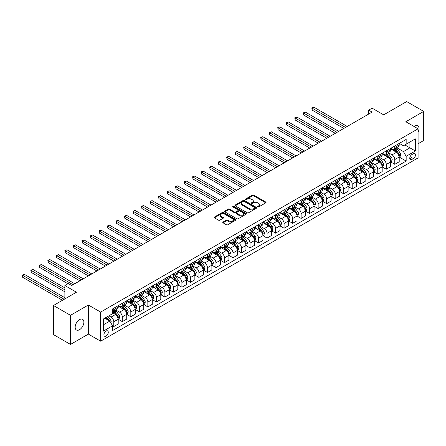 <?xml version="1.0" encoding="UTF-8"?>
<svg xmlns="http://www.w3.org/2000/svg" width="446" height="446" viewBox="0 0 446 446"><rect width="100%" height="100%" fill="white"/><g stroke="black" fill="none" stroke-linecap="round" stroke-linejoin="round"><path stroke-width="0.67" d="M257.743 206.927A0.663 0.385 0 0 0 258.68 206.927L265.783 202.824A0.948 0.546 0 0 0 266.061 202.439A0.948 0.546 0 0 0 265.783 202.049L253.746 195.103A0.948 0.546 0 0 0 252.414 195.103L245.306 199.206A0.663 0.385 0 0 0 245.11 199.474A0.663 0.385 0 0 0 245.306 199.747A0.663 0.385 0 0 0 246.242 199.747L247.162 199.217A3.027 1.745 0 0 1 251.444 199.217L252.447 199.791A3.027 1.745 0 0 1 253.334 201.029A3.027 1.745 0 0 1 252.447 202.267L251.527 202.796A0.663 0.385 0 0 0 251.332 203.064A0.663 0.385 0 0 0 251.527 203.337A0.663 0.385 0 0 0 252.464 203.337L253.378 202.807A3.027 1.745 0 0 1 257.66 202.807L258.663 203.382A3.027 1.745 0 0 1 259.55 204.619A3.027 1.745 0 0 1 258.663 205.857L257.743 206.386A0.663 0.385 0 0 0 257.548 206.654A0.663 0.385 0 0 0 257.743 206.927L257.743 206.386M79.522 329.7A6.166 3.562 120 0 0 83.547 324.264A6.166 3.562 120 0 0 82.605 319.325A6.166 3.562 120 0 0 79.522 319.631A6.166 3.562 120 0 0 75.491 325.067A6.166 3.562 120 0 0 76.439 330.007A6.166 3.562 120 0 0 79.522 329.7M418.08 132.345A6.166 3.562 120 0 0 417.757 125.828A6.166 3.562 120 0 0 414.674 126.134A6.166 3.562 120 0 0 414.1 126.508M106.087 336.072A3.083 1.778 120 0 0 108.105 333.357A3.083 1.778 120 0 0 107.631 330.882A3.083 1.778 120 0 0 106.087 331.038A3.083 1.778 120 0 0 104.074 333.753A3.083 1.778 120 0 0 104.548 336.223A3.083 1.778 120 0 0 106.087 336.072M223.056 222.047A0.948 0.546 0 0 0 222.783 222.437A0.948 0.546 0 0 0 223.056 222.822L226.434 224.773A0.948 0.546 0 0 0 227.772 224.773L235.661 220.213A0.948 0.546 0 0 0 235.94 219.828A0.948 0.546 0 0 0 235.661 219.443L223.624 212.497A0.948 0.546 0 0 0 222.286 212.497L214.398 217.051A0.948 0.546 0 0 0 214.119 217.436A0.948 0.546 0 0 0 214.398 217.821L218.479 220.179A0.948 0.546 0 0 0 219.817 220.179L223.19 218.228A0.948 0.546 0 0 0 223.468 217.843A0.948 0.546 0 0 0 223.19 217.453L221.166 216.288A2.531 1.461 0 0 1 220.43 215.256A2.531 1.461 0 0 1 221.991 213.907A2.531 1.461 0 0 1 224.745 214.219L232.667 218.796A2.531 1.461 0 0 1 233.409 219.828A2.531 1.461 0 0 1 231.848 221.177A2.531 1.461 0 0 1 229.093 220.859L227.772 220.101A0.948 0.546 0 0 0 226.434 220.101L223.056 222.047L223.056 222.822M418.08 143.751L423.7 140.507L423.7 111.405L406.668 101.571L383.677 114.845L372.098 108.161L368.691 110.123L372.098 112.091L71.689 285.535L68.283 283.567L64.876 285.535L64.876 298.904M70.496 315.322L70.496 344.429L88.375 334.104L88.375 305.003L70.496 315.322L53.464 305.493L76.456 292.219L64.876 285.535M88.375 305.003L100.64 312.077L418.08 128.805L418.08 157.912L100.64 341.184L100.64 312.077M423.7 111.405L405.821 121.73L418.08 128.805M247.229 212.764A0.948 0.546 0 0 0 248.567 212.764L256.456 208.21A0.948 0.546 0 0 0 256.734 207.825A0.948 0.546 0 0 0 256.456 207.435L244.419 200.488A0.948 0.546 0 0 0 243.081 200.488L235.193 205.043A0.948 0.546 0 0 0 234.914 205.428A0.948 0.546 0 0 0 235.193 205.818L247.229 212.764M233.152 207.067A0.663 0.385 0 0 1 233.821 207.161L246.047 214.219L238.17 218.769A0.948 0.546 0 0 1 236.832 218.769L224.795 211.817L224.795 211.047A0.948 0.546 0 0 0 224.516 211.432A0.948 0.546 0 0 0 224.795 211.817M224.795 211.047L228.174 209.096A0.948 0.546 0 0 1 229.512 209.096L234.39 211.917A0.948 0.546 0 0 0 235.728 211.917L237.969 210.624A0.948 0.546 0 0 0 238.248 210.233A0.948 0.546 0 0 0 237.969 209.849L232.884 206.916A0.663 0.385 0 0 1 232.695 206.649A0.663 0.385 0 0 1 233.102 206.292A0.663 0.385 0 0 1 233.821 206.375L246.058 213.439A0.948 0.546 0 0 1 246.337 213.824A0.948 0.546 0 0 1 246.058 214.214L246.058 213.439M70.496 344.429L53.464 334.595L53.464 305.493M413.381 153.703L411.881 154.567A2.988 1.723 120 0 0 409.93 157.198A2.988 1.723 120 0 0 410.387 159.59A2.988 1.723 120 0 0 411.881 159.445L413.381 158.581A2.988 1.723 120 0 0 415.332 155.949A2.988 1.723 120 0 0 414.875 153.552A2.988 1.723 120 0 0 413.381 153.703M399.315 143.378L403.435 145.758L406.161 144.186L406.161 139.425L112.559 308.933L112.559 313.694L103.366 319.002L103.366 331.116L112.559 325.809L112.559 330.564L406.161 161.056L406.161 156.301L403.435 151.579L396.661 147.671M406.161 144.186L415.354 138.873L415.354 150.988L406.161 156.301M88.375 334.104L100.64 341.184M368.691 110.123L368.691 114.059M404.862 144.933L409.907 147.843L409.907 142.023L415.354 138.873M403.435 151.579L409.907 147.843L415.354 150.988M103.366 324.822L109.833 321.087L104.793 318.176M112.559 325.848L113.786 326.556L113.786 321.795A3.852 2.224 -120 0 0 111.06 317.073L108.88 315.818M113.786 326.556L118.212 323.997L118.212 319.236A3.852 2.224 -120 0 0 115.486 314.519L112.559 312.83M118.318 319.336L122.299 321.638L122.299 316.877A3.852 2.224 -120 0 0 119.578 312.161L115.665 309.898M122.299 321.638L126.731 319.08L126.731 314.324A3.852 2.224 -120 0 0 124.005 309.602L118.212 306.257M126.831 314.419L130.817 316.721L130.817 311.96A3.852 2.224 -120 0 0 128.091 307.244L124.178 304.986M130.817 316.721L135.244 314.162L135.244 309.407A3.852 2.224 -120 0 0 132.518 304.685L126.731 301.345M135.344 309.502L139.33 311.804L139.33 307.049A3.852 2.224 -120 0 0 136.604 302.327L132.696 300.069M139.33 311.804L143.757 309.251L143.757 304.49A3.852 2.224 -120 0 0 141.036 299.768L135.244 296.428M143.863 304.59L147.843 306.887L147.843 302.132A3.852 2.224 -120 0 0 145.123 297.41L141.209 295.152M147.843 306.887L152.276 304.334L152.276 299.573A3.852 2.224 -120 0 0 149.549 294.856L143.757 291.511M152.376 299.673L156.362 301.975L156.362 297.214A3.852 2.224 -120 0 0 153.636 292.492L149.722 290.235M156.362 301.975L160.789 299.417L160.789 294.655A3.852 2.224 -120 0 0 158.062 289.939L152.276 286.594M160.889 294.756L164.875 297.058L164.875 292.297A3.852 2.224 -120 0 0 162.149 287.581L158.241 285.317M164.875 297.058L169.302 294.499L169.302 289.744A3.852 2.224 -120 0 0 166.581 285.022L160.789 281.677M169.408 289.839L173.394 292.141L173.394 287.38A3.852 2.224 -120 0 0 170.667 282.664L166.754 280.406M173.394 292.141L177.82 289.582L177.82 284.827A3.852 2.224 -120 0 0 175.094 280.105L169.302 276.765M177.921 284.922L181.907 287.224L181.907 282.463A3.852 2.224 -120 0 0 179.18 277.746L175.267 275.489M181.907 287.224L186.333 284.671L186.333 279.91A3.852 2.224 -120 0 0 183.607 275.188L177.82 271.848M186.434 280.01L190.42 282.307L190.42 277.551A3.852 2.224 -120 0 0 187.699 272.829L183.785 270.571M190.42 282.307L194.852 279.754L194.852 274.992A3.852 2.224 -120 0 0 192.126 270.276L186.333 266.931M194.952 275.093L198.938 277.39L198.938 272.634A3.852 2.224 -120 0 0 196.212 267.912L192.298 265.654M198.938 277.39L203.365 274.836L203.365 270.075A3.852 2.224 -120 0 0 200.639 265.359L194.852 262.014M203.465 270.176L207.451 272.478L207.451 267.717A3.852 2.224 -120 0 0 204.725 262.995L200.817 260.737M207.451 272.478L211.878 269.919L211.878 265.158A3.852 2.224 -120 0 0 209.157 260.442L203.365 257.097M211.984 265.259L215.964 267.561L215.964 262.8A3.852 2.224 -120 0 0 213.244 258.083L209.33 255.82M215.964 267.561L220.396 265.002L220.396 260.247A3.852 2.224 -120 0 0 217.67 255.525L211.878 252.18M220.497 260.341L224.483 262.644L224.483 257.883A3.852 2.224 -120 0 0 221.757 253.166L217.843 250.908M224.483 262.644L228.91 260.085L228.91 255.329A3.852 2.224 -120 0 0 226.183 250.607L220.396 247.268M229.01 255.424L232.996 257.727L232.996 252.971A3.852 2.224 -120 0 0 230.27 248.249L226.362 245.991M232.996 257.727L237.423 255.173L237.423 250.412A3.852 2.224 -120 0 0 234.702 245.69L228.91 242.351M237.528 250.513L241.509 252.81L241.509 248.054A3.852 2.224 -120 0 0 238.788 243.332L234.875 241.074M241.509 252.81L245.941 250.256L245.941 245.495A3.852 2.224 -120 0 0 243.215 240.779L237.423 237.434M246.041 245.595L250.028 247.898L250.028 243.137A3.852 2.224 -120 0 0 247.301 238.415L243.388 236.157M250.028 247.898L254.454 245.339L254.454 240.578A3.852 2.224 -120 0 0 251.728 235.862L245.941 232.517M254.555 240.678L258.541 242.981L258.541 238.22A3.852 2.224 -120 0 0 255.814 233.503L251.906 231.24M258.541 242.981L262.967 240.422L262.967 235.666A3.852 2.224 -120 0 0 260.247 230.944L254.454 227.599M263.073 235.761L267.059 238.064L267.059 233.303A3.852 2.224 -120 0 0 264.333 228.586L260.419 226.328M267.059 238.064L271.486 235.505L271.486 230.749A3.852 2.224 -120 0 0 268.76 226.027L262.967 222.688M271.586 230.844L275.572 233.147L275.572 228.385A3.852 2.224 -120 0 0 272.846 223.669L268.932 221.411M275.572 233.147L279.999 230.593L279.999 225.832A3.852 2.224 -120 0 0 277.273 221.11L271.486 217.771M280.105 225.932L284.085 228.229L284.085 223.474A3.852 2.224 -120 0 0 281.365 218.752L277.451 216.494M284.085 228.229L288.517 225.676L288.517 220.915A3.852 2.224 -120 0 0 285.791 216.198L279.999 212.853M288.618 221.015L292.604 223.312L292.604 218.557A3.852 2.224 -120 0 0 289.878 213.835L285.964 211.577M292.604 223.312L297.03 220.759L297.03 215.998A3.852 2.224 -120 0 0 294.304 211.281L288.517 207.936M297.131 216.098L301.117 218.401L301.117 213.64A3.852 2.224 -120 0 0 298.391 208.918L294.483 206.66M301.117 218.401L305.543 215.842L305.543 211.081A3.852 2.224 -120 0 0 302.823 206.364L297.03 203.019M305.649 211.181L309.63 213.483L309.63 208.722A3.852 2.224 -120 0 0 306.909 204.006L302.996 201.748M309.63 213.483L314.062 210.925L314.062 206.169A3.852 2.224 -120 0 0 311.336 201.447L305.543 198.102M314.162 206.264L318.149 208.566L318.149 203.805A3.852 2.224 -120 0 0 315.422 199.089L311.509 196.831M318.149 208.566L322.575 206.007L322.575 201.252A3.852 2.224 -120 0 0 319.849 196.53L314.062 193.19M322.675 201.352L326.662 203.649L326.662 198.894A3.852 2.224 -120 0 0 323.935 194.172L320.027 191.914M326.662 203.649L331.088 201.096L331.088 196.335A3.852 2.224 -120 0 0 328.368 191.613L322.575 188.273M331.194 196.435L335.18 198.732L335.18 193.977A3.852 2.224 -120 0 0 332.454 189.255L328.54 186.997M335.18 198.732L339.607 196.179L339.607 191.418A3.852 2.224 -120 0 0 336.881 186.701L331.088 183.356M339.707 191.518L343.693 193.82L343.693 189.059A3.852 2.224 -120 0 0 340.967 184.337L337.053 182.08M343.693 193.82L348.12 191.262L348.12 186.5A3.852 2.224 -120 0 0 345.394 181.784L339.607 178.439M348.22 186.601L352.206 188.903L352.206 184.142A3.852 2.224 -120 0 0 349.48 179.426L345.572 177.162M352.206 188.903L356.633 186.344L356.633 181.589A3.852 2.224 -120 0 0 353.912 176.867L348.12 173.522M356.739 181.684L360.725 183.986L360.725 179.225A3.852 2.224 -120 0 0 357.999 174.509L354.085 172.251M360.725 183.986L365.151 181.427L365.151 176.672A3.852 2.224 -120 0 0 362.425 171.95L356.633 168.61M365.252 176.767L369.238 179.069L369.238 174.314A3.852 2.224 -120 0 0 366.512 169.591L362.598 167.334M369.238 179.069L373.664 176.516L373.664 171.755A3.852 2.224 -120 0 0 370.938 167.033L365.151 163.693M373.77 171.855L377.751 174.152L377.751 169.396A3.852 2.224 -120 0 0 375.03 164.674L371.117 162.416M377.751 174.152L382.183 171.599L382.183 166.837A3.852 2.224 -120 0 0 379.457 162.121L373.664 158.776M382.283 166.938L386.269 169.235L386.269 164.479A3.852 2.224 -120 0 0 383.543 159.757L379.63 157.499M386.269 169.235L390.696 166.681L390.696 161.92A3.852 2.224 -120 0 0 387.97 157.204L382.183 153.859M390.796 162.021L394.782 164.323L394.782 159.562A3.852 2.224 -120 0 0 392.056 154.846L388.148 152.582M394.782 164.323L399.209 161.764L399.209 157.009A3.852 2.224 -120 0 0 396.488 152.287L390.696 148.942M390.796 148.295L392.056 149.02A3.852 2.224 -120 0 0 393.985 149.215A3.852 2.224 -120 0 0 394.782 147.448L394.782 145.993M382.283 153.212L383.543 153.937A3.852 2.224 -120 0 0 385.472 154.126A3.852 2.224 -120 0 0 386.269 152.365L386.269 150.91M373.77 158.129L375.03 158.854A3.852 2.224 -120 0 0 376.954 159.044A3.852 2.224 -120 0 0 377.751 157.282L377.751 155.827M365.252 163.041L366.512 163.771A3.852 2.224 -120 0 0 368.441 163.961A3.852 2.224 -120 0 0 369.238 162.199L369.238 160.744M356.739 167.958L357.999 168.688A3.852 2.224 -120 0 0 359.922 168.878A3.852 2.224 -120 0 0 360.725 167.111L360.725 165.656M348.22 172.875L349.48 173.605A3.852 2.224 -120 0 0 351.409 173.795A3.852 2.224 -120 0 0 352.206 172.028L352.206 170.573M339.707 177.792L340.967 178.517A3.852 2.224 -120 0 0 342.896 178.712A3.852 2.224 -120 0 0 343.693 176.945L343.693 175.49M331.194 182.709L332.454 183.434A3.852 2.224 -120 0 0 334.377 183.624A3.852 2.224 -120 0 0 335.18 181.862L335.18 180.407M322.675 187.621L323.935 188.351A3.852 2.224 -120 0 0 325.864 188.541A3.852 2.224 -120 0 0 326.662 186.779L326.662 185.324M314.162 192.538L315.422 193.269A3.852 2.224 -120 0 0 317.351 193.458A3.852 2.224 -120 0 0 318.149 191.696L318.149 190.241M305.649 197.455L306.909 198.186A3.852 2.224 -120 0 0 308.833 198.375A3.852 2.224 -120 0 0 309.63 196.608L309.63 195.153M297.131 202.373L298.391 203.097A3.852 2.224 -120 0 0 300.32 203.292A3.852 2.224 -120 0 0 301.117 201.525L301.117 200.07M288.618 207.29L289.878 208.014A3.852 2.224 -120 0 0 291.807 208.204A3.852 2.224 -120 0 0 292.604 206.442L292.604 204.987M280.099 212.207L281.365 212.932A3.852 2.224 -120 0 0 283.288 213.121A3.852 2.224 -120 0 0 284.085 211.359L284.085 209.904M271.586 217.118L272.846 217.849A3.852 2.224 -120 0 0 274.775 218.038A3.852 2.224 -120 0 0 275.572 216.277L275.572 214.821M263.073 222.036L264.333 222.766A3.852 2.224 -120 0 0 266.256 222.955A3.852 2.224 -120 0 0 267.059 221.188L267.059 219.733M254.555 226.953L255.814 227.677A3.852 2.224 -120 0 0 257.743 227.873A3.852 2.224 -120 0 0 258.541 226.105L258.541 224.65M246.041 231.87L247.301 232.595A3.852 2.224 -120 0 0 249.23 232.79A3.852 2.224 -120 0 0 250.028 231.022L250.028 229.567M237.528 236.787L238.788 237.512A3.852 2.224 -120 0 0 240.712 237.701A3.852 2.224 -120 0 0 241.509 235.94L241.509 234.484M229.01 241.699L230.27 242.429A3.852 2.224 -120 0 0 232.199 242.618A3.852 2.224 -120 0 0 232.996 240.857L232.996 239.402M220.497 246.616L221.757 247.346A3.852 2.224 -120 0 0 223.686 247.536A3.852 2.224 -120 0 0 224.483 245.774L224.483 244.319M211.984 251.533L213.244 252.263A3.852 2.224 -120 0 0 215.167 252.453A3.852 2.224 -120 0 0 215.964 250.685L215.964 249.23M203.465 256.45L204.725 257.175A3.852 2.224 -120 0 0 206.654 257.37A3.852 2.224 -120 0 0 207.451 255.603L207.451 254.148M194.952 261.367L196.212 262.092A3.852 2.224 -120 0 0 198.141 262.281A3.852 2.224 -120 0 0 198.938 260.52L198.938 259.065M186.434 266.279L187.699 267.009A3.852 2.224 -120 0 0 189.622 267.199A3.852 2.224 -120 0 0 190.42 265.437L190.42 263.982M177.921 271.196L179.18 271.926A3.852 2.224 -120 0 0 181.109 272.116A3.852 2.224 -120 0 0 181.907 270.354L181.907 268.899M169.408 276.113L170.667 276.843A3.852 2.224 -120 0 0 172.591 277.033A3.852 2.224 -120 0 0 173.394 275.266L173.394 273.811M160.889 281.03L162.149 281.755A3.852 2.224 -120 0 0 164.078 281.95A3.852 2.224 -120 0 0 164.875 280.183L164.875 278.728M152.376 285.947L153.636 286.672A3.852 2.224 -120 0 0 155.565 286.867A3.852 2.224 -120 0 0 156.362 285.1L156.362 283.645M143.863 290.864L145.123 291.589A3.852 2.224 -120 0 0 147.046 291.779A3.852 2.224 -120 0 0 147.843 290.017L147.843 288.562M135.344 295.776L136.604 296.506A3.852 2.224 -120 0 0 138.533 296.696A3.852 2.224 -120 0 0 139.33 294.934L139.33 293.479M126.831 300.693L128.091 301.424A3.852 2.224 -120 0 0 130.02 301.613A3.852 2.224 -120 0 0 130.817 299.851L130.817 298.396M118.318 305.61L119.578 306.341A3.852 2.224 -120 0 0 121.502 306.53A3.852 2.224 -120 0 0 122.299 304.763L122.299 303.308M399.315 157.103L406.161 161.056M393.985 149.215L398.412 146.656A3.852 2.224 -120 0 0 399.209 144.894L399.209 143.439M385.472 154.126L389.899 151.573A3.852 2.224 -120 0 0 390.696 149.811L390.696 148.351M376.954 159.044L381.38 156.49A3.852 2.224 -120 0 0 382.183 154.723L382.183 153.268M368.441 163.961L372.867 161.407A3.852 2.224 -120 0 0 373.664 159.64L373.664 158.185M359.922 168.878L364.354 166.319A3.852 2.224 -120 0 0 365.151 164.557L365.151 163.102M351.409 173.795L355.836 171.236A3.852 2.224 -120 0 0 356.633 169.474L356.633 168.019M342.896 178.712L347.322 176.153A3.852 2.224 -120 0 0 348.12 174.392L348.12 172.936M334.377 183.624L338.809 181.07A3.852 2.224 -120 0 0 339.607 179.303L339.607 177.848M325.864 188.541L330.291 185.988A3.852 2.224 -120 0 0 331.088 184.22L331.088 182.765M317.351 193.458L321.778 190.899A3.852 2.224 -120 0 0 322.575 189.137L322.575 187.682M308.833 198.375L313.259 195.816A3.852 2.224 -120 0 0 314.062 194.055L314.062 192.6M300.32 203.292L304.746 200.733A3.852 2.224 -120 0 0 305.543 198.972L305.543 197.517M291.807 208.204L296.233 205.651A3.852 2.224 -120 0 0 297.03 203.883L297.03 202.428M283.288 213.121L287.715 210.568A3.852 2.224 -120 0 0 288.517 208.8L288.517 207.345M274.775 218.038L279.202 215.485A3.852 2.224 -120 0 0 279.999 213.718L279.999 212.263M266.256 222.955L270.689 220.396A3.852 2.224 -120 0 0 271.486 218.635L271.486 217.18M257.743 227.873L262.17 225.314A3.852 2.224 -120 0 0 262.967 223.552L262.967 222.097M249.23 232.79L253.657 230.231A3.852 2.224 -120 0 0 254.454 228.469L254.454 227.014M240.712 237.701L245.144 235.148A3.852 2.224 -120 0 0 245.941 233.381L245.941 231.926M232.199 242.618L236.625 240.065A3.852 2.224 -120 0 0 237.423 238.298L237.423 236.843M223.686 247.536L228.112 244.977A3.852 2.224 -120 0 0 228.91 243.215L228.91 241.76M215.167 252.453L219.594 249.894A3.852 2.224 -120 0 0 220.396 248.132L220.396 246.677M206.654 257.37L211.081 254.811A3.852 2.224 -120 0 0 211.878 253.049L211.878 251.594M198.141 262.281L202.568 259.728A3.852 2.224 -120 0 0 203.365 257.961L203.365 256.506M189.622 267.199L194.049 264.645A3.852 2.224 -120 0 0 194.852 262.878L194.852 261.423M181.109 272.116L185.536 269.562A3.852 2.224 -120 0 0 186.333 267.795L186.333 266.34M172.591 277.033L177.023 274.474A3.852 2.224 -120 0 0 177.82 272.712L177.82 271.257M164.078 281.95L168.504 279.391A3.852 2.224 -120 0 0 169.302 277.629L169.302 276.174M155.565 286.867L159.991 284.308A3.852 2.224 -120 0 0 160.789 282.547L160.789 281.091M147.046 291.779L151.478 289.225A3.852 2.224 -120 0 0 152.276 287.458L152.276 286.003M138.533 296.696L142.96 294.143A3.852 2.224 -120 0 0 143.757 292.375L143.757 290.92M130.02 301.613L134.447 299.054A3.852 2.224 -120 0 0 135.244 297.292L135.244 295.837M121.502 306.53L125.928 303.971A3.852 2.224 -120 0 0 126.731 302.21L126.731 300.755M112.559 311.603A3.852 2.224 -120 0 0 112.989 311.447L117.415 308.888A3.852 2.224 -120 0 0 118.212 307.127L118.212 305.672M112.989 311.447A3.852 2.224 -120 0 0 113.786 309.68L113.786 308.225M109.833 321.087L112.559 325.809M258.005 207.016L258.663 206.643A3.027 1.745 0 0 0 259.55 205.405L259.55 204.619M253.334 201.029L253.334 201.815A3.027 1.745 0 0 1 252.447 203.053L251.789 203.426M265.771 202.83L253.746 195.889A0.948 0.546 0 0 0 252.414 195.889L245.573 199.841M256.444 208.215L244.419 201.274A0.948 0.546 0 0 0 243.081 201.274L235.204 205.823M254.783 208.092A0.663 0.385 0 0 0 254.978 207.825A0.663 0.385 0 0 0 254.783 207.552L244.218 201.453A0.663 0.385 0 0 0 243.282 201.453L242.312 202.016A3.027 1.745 0 0 0 241.431 203.248A3.027 1.745 0 0 0 242.312 204.485L249.537 208.656A3.027 1.745 0 0 0 253.813 208.656L254.783 208.092L254.783 208.879A0.663 0.385 0 0 0 254.978 208.611L254.978 207.825M241.431 203.248L241.431 204.034A3.027 1.745 0 0 0 242.312 205.272L242.312 204.485M254.783 208.879L253.813 209.442A3.027 1.745 0 0 1 249.537 209.442L242.312 205.272M224.806 211.828L228.174 209.882L228.174 209.096M238.248 210.233L238.248 211.025A0.948 0.546 0 0 1 237.969 211.41L235.728 212.703A0.948 0.546 0 0 1 234.39 212.703L229.512 209.882A0.948 0.546 0 0 0 228.174 209.882M239.457 214.838A2.531 1.461 0 0 0 242.211 215.156A2.531 1.461 0 0 0 243.772 213.807A2.531 1.461 0 0 0 243.031 212.775L240.243 211.164A0.948 0.546 0 0 0 238.905 211.164L236.664 212.458A0.948 0.546 0 0 0 236.386 212.842A0.948 0.546 0 0 0 236.664 213.227L239.457 214.838L239.457 215.624A2.531 1.461 0 0 0 242.211 215.942A2.531 1.461 0 0 0 243.772 214.593L243.772 213.807M236.386 212.842L236.386 213.628A0.948 0.546 0 0 0 236.664 214.013L236.664 213.227M239.457 215.624L236.664 214.013M233.409 219.828L233.409 220.614A2.531 1.461 0 0 1 231.848 221.963A2.531 1.461 0 0 1 229.093 221.651L227.772 220.887A0.948 0.546 0 0 0 226.434 220.887L223.072 222.827M220.43 215.256L220.43 216.042A2.531 1.461 0 0 0 221.166 217.074L221.166 216.288M223.178 218.233L221.166 217.074M235.661 219.443L235.661 220.213L223.624 213.283A0.948 0.546 0 0 0 222.286 213.283L214.409 217.826M399.209 157.165L400.029 156.691L400.709 154.723A2.553 1.472 -120 0 0 399.895 152.549L397.113 148.836A7.37 4.254 -120 0 0 396.304 147.871M393.539 150.586A7.37 4.254 -120 0 0 392.028 149.009M398.512 155.308L399.332 154.834A2.553 1.472 -120 0 0 398.601 153.296L395.819 149.583A7.37 4.254 -120 0 0 395.011 148.618M394.325 149.014A6.116 3.535 60 0 1 395.329 150.157L397.687 153.301M347.233 126.447L313.889 107.196L312.189 108.177L312.189 110.145L343.827 128.415M394.197 149.092A7.37 4.254 60 0 1 395 150.057L396.851 152.526M312.189 110.145L311.81 107.965L345.533 127.428M311.81 107.965L313.889 107.196M390.696 162.082L391.516 161.608L392.196 159.64A2.553 1.472 -120 0 0 391.382 157.466L388.594 153.753A7.37 4.254 -120 0 0 387.791 152.788M385.026 155.503A7.37 4.254 -120 0 0 383.515 153.92M389.999 160.22L390.813 159.752A2.553 1.472 -120 0 0 390.083 158.213L387.301 154.5A7.37 4.254 -120 0 0 386.498 153.535M385.812 153.931A6.116 3.535 60 0 1 386.816 155.074L389.174 158.219M338.72 131.364L305.376 112.113L303.67 113.094L303.67 115.062L335.314 133.332M385.678 154.009A7.37 4.254 60 0 1 386.487 154.968L388.332 157.444M303.67 115.062L303.297 112.877L337.014 132.345M303.297 112.877L305.376 112.113M382.183 166.994L382.997 166.525L383.677 164.557A2.553 1.472 -120 0 0 382.863 162.383L380.081 158.67A7.37 4.254 -120 0 0 379.278 157.706M376.508 160.415A7.37 4.254 -120 0 0 375.002 158.837M381.481 165.137L382.3 164.663A2.553 1.472 -120 0 0 381.57 163.13L378.788 159.417A7.37 4.254 -120 0 0 377.985 158.453M377.299 158.848A6.116 3.535 60 0 1 378.303 159.991L380.655 163.136M330.202 136.281L296.858 117.03L295.157 118.012L295.157 119.98L326.801 138.243M377.165 158.927A7.37 4.254 60 0 1 377.968 159.885L379.819 162.355M295.157 119.98L294.784 117.794L328.501 137.262M294.784 117.794L296.858 117.03M373.664 171.911L374.484 171.442L375.164 169.474A2.553 1.472 -120 0 0 374.35 167.3L371.568 163.582A7.37 4.254 -120 0 0 370.76 162.623M367.995 165.332A7.37 4.254 -120 0 0 366.484 163.754M372.967 170.054L373.787 169.58A2.553 1.472 -120 0 0 373.057 168.047L370.269 164.329A7.37 4.254 -120 0 0 369.466 163.37M368.781 163.766A6.116 3.535 60 0 1 369.784 164.903L372.142 168.047M321.689 141.198L288.345 121.942L286.644 122.929L286.644 124.897L318.282 143.16M368.652 163.838A7.37 4.254 60 0 1 369.455 164.803L371.306 167.272M286.644 124.897L286.265 122.711L319.988 142.179M286.265 122.711L288.345 121.942M365.151 176.828L365.965 176.354L366.651 174.392A2.553 1.472 -120 0 0 365.832 172.217L363.05 168.499A7.37 4.254 -120 0 0 362.247 167.534M359.476 170.249A7.37 4.254 -120 0 0 357.971 168.672M364.454 174.971L365.268 174.498A2.553 1.472 -120 0 0 364.538 172.964L361.756 169.246A7.37 4.254 -120 0 0 360.953 168.281M360.268 168.683A6.116 3.535 60 0 1 361.271 169.82L363.624 172.964M313.176 146.11L279.832 126.859L278.126 127.846L278.126 129.808L309.769 148.078M360.134 168.755A7.37 4.254 60 0 1 360.937 169.72L362.788 172.189M278.126 129.808L277.752 127.628L311.47 147.096M277.752 127.628L279.832 126.859M356.633 181.745L357.452 181.271L358.132 179.303A2.553 1.472 -120 0 0 357.318 177.129L354.537 173.416A7.37 4.254 -120 0 0 353.734 172.451M350.963 175.166A7.37 4.254 -120 0 0 349.452 173.589M355.936 179.889L356.755 179.415A2.553 1.472 -120 0 0 356.025 177.882L353.243 174.163A7.37 4.254 -120 0 0 352.435 173.199M351.749 173.594A6.116 3.535 60 0 1 352.758 174.737L355.111 177.882M304.657 151.027L271.313 131.776L269.613 132.757L269.613 134.725L301.251 152.995M351.621 173.672A7.37 4.254 60 0 1 352.424 174.637L354.275 177.107M269.613 134.725L269.239 132.546L302.957 152.014M269.239 132.546L271.313 131.776M348.12 186.662L348.939 186.188L349.619 184.22A2.553 1.472 -120 0 0 348.805 182.046L346.018 178.333A7.37 4.254 -120 0 0 345.215 177.369M342.45 180.084A7.37 4.254 -120 0 0 340.939 178.5M347.423 184.8L348.242 184.332A2.553 1.472 -120 0 0 347.512 182.793L344.725 179.08A7.37 4.254 -120 0 0 343.922 178.116M343.236 178.511A6.116 3.535 60 0 1 344.24 179.654L346.598 182.799M296.144 155.944L262.8 136.693L261.094 137.675L261.094 139.643L292.738 157.912M343.102 178.59A7.37 4.254 60 0 1 343.911 179.554L345.762 182.024M261.094 139.643L260.72 137.457L294.444 156.925M260.72 137.457L262.8 136.693M339.607 191.574L340.421 191.105L341.101 189.137A2.553 1.472 -120 0 0 340.287 186.963L337.505 183.25A7.37 4.254 -120 0 0 336.702 182.286M333.931 184.995A7.37 4.254 -120 0 0 332.426 183.417M338.91 189.717L339.724 189.249A2.553 1.472 -120 0 0 338.993 187.71L336.212 183.997A7.37 4.254 -120 0 0 335.409 183.033M334.723 183.429A6.116 3.535 60 0 1 335.727 184.572L338.079 187.716M287.631 160.861L254.287 141.611L252.581 142.592L252.581 144.56L284.225 162.829M334.589 183.507A7.37 4.254 60 0 1 335.392 184.466L337.243 186.935M252.581 144.56L252.207 142.374L285.925 161.842M252.207 142.374L254.287 141.611M331.088 196.491L331.908 196.023L332.588 194.055A2.553 1.472 -120 0 0 331.774 191.88L328.992 188.162A7.37 4.254 -120 0 0 328.189 187.203M325.418 189.912A7.37 4.254 -120 0 0 323.907 188.335M330.391 194.634L331.211 194.161A2.553 1.472 -120 0 0 330.48 192.627L327.698 188.909A7.37 4.254 -120 0 0 326.89 187.95M326.204 188.346A6.116 3.535 60 0 1 327.208 189.489L329.566 192.633M279.112 165.778L245.768 146.522L244.068 147.509L244.068 149.477L275.706 167.741M326.076 188.418A7.37 4.254 60 0 1 326.879 189.383L328.73 191.852M244.068 149.477L243.689 147.291L277.412 166.759M243.689 147.291L245.768 146.522M322.575 201.408L323.395 200.934L324.075 198.972A2.553 1.472 -120 0 0 323.261 196.797L320.473 193.079A7.37 4.254 -120 0 0 319.671 192.12M316.905 194.83A7.37 4.254 -120 0 0 315.394 193.252M321.878 199.552L322.698 199.078A2.553 1.472 -120 0 0 321.962 197.545L319.18 193.826A7.37 4.254 -120 0 0 318.377 192.867M317.691 193.263A6.116 3.535 60 0 1 318.695 194.4L321.053 197.545M270.599 170.69L237.255 151.439L235.549 152.426L235.549 154.388L267.193 172.658M317.558 193.335A7.37 4.254 60 0 1 318.366 194.3L320.217 196.77M235.549 154.388L235.176 152.209L268.893 171.677M235.176 152.209L237.255 151.439M314.062 206.325L314.876 205.851L315.556 203.883A2.553 1.472 -120 0 0 314.742 201.715L311.96 197.996A7.37 4.254 -120 0 0 311.157 197.032M308.387 199.747A7.37 4.254 -120 0 0 306.881 198.169M313.365 204.469L314.179 203.995A2.553 1.472 -120 0 0 313.449 202.462L310.667 198.743A7.37 4.254 -120 0 0 309.864 197.779M309.178 198.175A6.116 3.535 60 0 1 310.182 199.317L312.535 202.462M262.086 175.607L228.737 156.356L227.036 157.338L227.036 159.306L258.68 177.575M309.045 198.253A7.37 4.254 60 0 1 309.847 199.217L311.698 201.687M227.036 159.306L226.663 157.126L260.38 176.594M226.663 157.126L228.737 156.356M305.543 211.242L306.363 210.768L307.043 208.8A2.553 1.472 -120 0 0 306.229 206.626L303.447 202.913A7.37 4.254 -120 0 0 302.639 201.949M299.874 204.664A7.37 4.254 -120 0 0 298.363 203.081M304.847 209.38L305.666 208.912A2.553 1.472 -120 0 0 304.936 207.373L302.148 203.66A7.37 4.254 -120 0 0 301.345 202.696M300.66 203.092A6.116 3.535 60 0 1 301.663 204.235L304.021 207.379M253.568 180.524L220.224 161.274L218.523 162.255L218.523 164.223L250.161 182.492M300.532 203.17A7.37 4.254 60 0 1 301.334 204.134L303.185 206.604M218.523 164.223L218.144 162.043L251.867 181.505M218.144 162.043L220.224 161.274M297.03 216.159L297.85 215.686L298.53 213.718A2.553 1.472 -120 0 0 297.716 211.543L294.929 207.83A7.37 4.254 -120 0 0 294.126 206.866M291.361 209.581A7.37 4.254 -120 0 0 289.85 207.998M296.334 214.297L297.147 213.829A2.553 1.472 -120 0 0 296.417 212.29L293.635 208.577A7.37 4.254 -120 0 0 292.832 207.613M292.147 208.009A6.116 3.535 60 0 1 293.15 209.152L295.503 212.296M245.055 185.441L211.711 166.191L210.005 167.172L210.005 169.14L241.648 187.409M292.013 208.087A7.37 4.254 60 0 1 292.816 209.046L294.667 211.515M210.005 169.14L209.631 166.955L243.349 186.422M209.631 166.955L211.711 166.191M288.517 221.071L289.331 220.603L290.012 218.635A2.553 1.472 -120 0 0 289.198 216.461L286.416 212.748A7.37 4.254 -120 0 0 285.613 211.783M282.842 214.493A7.37 4.254 -120 0 0 281.337 212.915M287.815 219.215L288.634 218.741A2.553 1.472 -120 0 0 287.904 217.208L285.122 213.495A7.37 4.254 -120 0 0 284.319 212.53M283.634 212.926A6.116 3.535 60 0 1 284.637 214.069L286.99 217.213M236.536 190.358L203.192 171.108L201.492 172.089L201.492 174.057L233.135 192.321M283.5 212.998A7.37 4.254 60 0 1 284.303 213.963L286.154 216.433M201.492 174.057L201.118 171.872L234.836 191.34M201.118 171.872L203.192 171.108M279.999 225.988L280.818 225.52L281.498 223.552A2.553 1.472 -120 0 0 280.685 221.378L277.903 217.659A7.37 4.254 -120 0 0 277.094 216.7M274.329 219.41A7.37 4.254 -120 0 0 272.818 217.832M279.302 224.132L280.121 223.658A2.553 1.472 -120 0 0 279.391 222.125L276.604 218.406A7.37 4.254 -120 0 0 275.801 217.447M275.115 217.843A6.116 3.535 60 0 1 276.119 218.98L278.477 222.125M228.023 195.276L194.679 176.019L192.979 177.006L192.979 178.969L224.617 197.238M274.987 217.916A7.37 4.254 60 0 1 275.79 218.88L277.641 221.35M192.979 178.969L192.6 176.789L226.323 196.257M192.6 176.789L194.679 176.019M271.486 230.905L272.3 230.431L272.985 228.469A2.553 1.472 -120 0 0 272.166 226.295L269.384 222.576A7.37 4.254 -120 0 0 268.581 221.612M265.81 224.327A7.37 4.254 -120 0 0 264.305 222.749M270.789 229.049L271.603 228.575A2.553 1.472 -120 0 0 270.873 227.042L268.091 223.323A7.37 4.254 -120 0 0 267.288 222.359M266.602 222.755A6.116 3.535 60 0 1 267.606 223.898L269.958 227.042M219.51 200.187L186.166 180.937L184.46 181.923L184.46 183.886L216.104 202.155M266.468 222.833A7.37 4.254 60 0 1 267.271 223.797L269.122 226.267M184.46 183.886L184.087 181.706L217.804 201.174M184.087 181.706L186.166 180.937M262.967 235.822L263.787 235.349L264.467 233.381A2.553 1.472 -120 0 0 263.653 231.206L260.871 227.493A7.37 4.254 -120 0 0 260.068 226.529M257.297 229.244A7.37 4.254 -120 0 0 255.787 227.666M262.27 233.966L263.09 233.492A2.553 1.472 -120 0 0 262.36 231.953L259.578 228.24A7.37 4.254 -120 0 0 258.769 227.276M258.083 227.672A6.116 3.535 60 0 1 259.093 228.815L261.445 231.959M210.991 205.104L177.647 185.854L175.947 186.835L175.947 188.803L207.585 207.072M257.955 227.75A7.37 4.254 60 0 1 258.758 228.714L260.609 231.184M175.947 188.803L175.573 186.623L209.291 206.091M175.573 186.623L177.647 185.854M254.454 240.74L255.274 240.266L255.954 238.298A2.553 1.472 -120 0 0 255.14 236.124L252.352 232.411A7.37 4.254 -120 0 0 251.55 231.446M248.784 234.161A7.37 4.254 -120 0 0 247.274 232.578M253.757 238.878L254.577 238.409A2.553 1.472 -120 0 0 253.846 236.871L251.059 233.158A7.37 4.254 -120 0 0 250.256 232.193M249.57 232.589A6.116 3.535 60 0 1 250.574 233.732L252.932 236.876M202.478 210.021L169.134 190.771L167.428 191.752L167.428 193.72L199.072 211.989M249.437 232.667A7.37 4.254 60 0 1 250.245 233.626L252.096 236.101M167.428 193.72L167.055 191.535L200.778 211.003M167.055 191.535L169.134 190.771M245.941 245.651L246.755 245.183L247.435 243.215A2.553 1.472 -120 0 0 246.621 241.041L243.839 237.328A7.37 4.254 -120 0 0 243.037 236.363M240.266 239.073A7.37 4.254 -120 0 0 238.761 237.495M245.244 243.795L246.058 243.326A2.553 1.472 -120 0 0 245.328 241.788L242.546 238.075A7.37 4.254 -120 0 0 241.743 237.11M241.057 237.506A6.116 3.535 60 0 1 242.061 238.649L244.414 241.793M193.965 214.939L160.621 195.688L158.915 196.669L158.915 198.637L190.559 216.907M240.924 237.584A7.37 4.254 60 0 1 241.726 238.543L243.577 241.013M158.915 198.637L158.542 196.452L192.259 215.92M158.542 196.452L160.621 195.688M237.423 250.568L238.242 250.1L238.922 248.132A2.553 1.472 -120 0 0 238.108 245.958L235.326 242.239A7.37 4.254 -120 0 0 234.518 241.28M231.753 243.99A7.37 4.254 -120 0 0 230.242 242.412M236.726 248.712L237.545 248.238A2.553 1.472 -120 0 0 236.815 246.705L234.033 242.986A7.37 4.254 -120 0 0 233.225 242.027M232.539 242.423A6.116 3.535 60 0 1 233.542 243.566L235.901 246.71M185.447 219.856L152.103 200.6L150.402 201.586L150.402 203.554L182.04 221.818M232.411 242.496A7.37 4.254 60 0 1 233.213 243.46L235.064 245.93M150.402 203.554L150.023 201.369L183.746 220.837M150.023 201.369L152.103 200.6M228.91 255.486L229.729 255.012L230.409 253.049A2.553 1.472 -120 0 0 229.595 250.875L226.808 247.156A7.37 4.254 -120 0 0 226.005 246.198M223.24 248.907A7.37 4.254 -120 0 0 221.729 247.329M228.213 253.629L229.032 253.155A2.553 1.472 -120 0 0 228.296 251.622L225.514 247.904A7.37 4.254 -120 0 0 224.712 246.945M224.026 247.34A6.116 3.535 60 0 1 225.029 248.478L227.388 251.622M176.934 224.767L143.59 205.517L141.884 206.504L141.884 208.466L173.527 226.735M223.892 247.413A7.37 4.254 60 0 1 224.7 248.377L226.546 250.847M141.884 208.466L141.51 206.286L175.228 225.754M141.51 206.286L143.59 205.517M220.396 260.403L221.21 259.929L221.891 257.961A2.553 1.472 -120 0 0 221.077 255.792L218.295 252.074A7.37 4.254 -120 0 0 217.492 251.109M214.721 253.824A7.37 4.254 -120 0 0 213.216 252.246M219.7 258.546L220.514 258.072A2.553 1.472 -120 0 0 219.783 256.539L217.001 252.821A7.37 4.254 -120 0 0 216.198 251.856M215.513 252.252A6.116 3.535 60 0 1 216.516 253.395L218.869 256.539M168.421 229.684L135.071 210.434L133.371 211.415L133.371 213.383L165.014 231.652M215.379 252.33A7.37 4.254 60 0 1 216.182 253.295L218.033 255.764M133.371 213.383L132.997 211.203L166.715 230.671M132.997 211.203L135.071 210.434M211.878 265.32L212.697 264.846L213.378 262.878A2.553 1.472 -120 0 0 212.564 260.704L209.782 256.991A7.37 4.254 -120 0 0 208.973 256.026M206.208 258.741A7.37 4.254 -120 0 0 204.697 257.158M211.181 263.458L212.001 262.989A2.553 1.472 -120 0 0 211.27 261.451L208.483 257.738A7.37 4.254 -120 0 0 207.68 256.773M206.994 257.169A6.116 3.535 60 0 1 207.998 258.312L210.356 261.456M159.902 234.602L126.558 215.351L124.858 216.332L124.858 218.3L156.496 236.57M206.866 257.247A7.37 4.254 60 0 1 207.669 258.212L209.52 260.681M124.858 218.3L124.479 216.115L158.202 235.583M124.479 216.115L126.558 215.351M203.365 270.237L204.184 269.763L204.865 267.795A2.553 1.472 -120 0 0 204.051 265.621L201.263 261.908A7.37 4.254 -120 0 0 200.46 260.943M197.69 263.658A7.37 4.254 -120 0 0 196.184 262.075M202.668 268.375L203.482 267.907A2.553 1.472 -120 0 0 202.752 266.368L199.97 262.655A7.37 4.254 -120 0 0 199.167 261.69M198.481 262.086A6.116 3.535 60 0 1 199.485 263.229L201.837 266.373M151.389 239.519L118.045 220.268L116.339 221.249L116.339 223.217L147.983 241.487M198.347 262.164A7.37 4.254 60 0 1 199.15 263.123L201.001 265.593M116.339 223.217L115.966 221.032L149.683 240.5M115.966 221.032L118.045 220.268M194.852 275.149L195.666 274.68L196.346 272.712A2.553 1.472 -120 0 0 195.532 270.538L192.75 266.825A7.37 4.254 -120 0 0 191.947 265.861M189.176 268.57A7.37 4.254 -120 0 0 187.666 266.992M194.149 273.292L194.969 272.818A2.553 1.472 -120 0 0 194.239 271.285L191.457 267.572A7.37 4.254 -120 0 0 190.648 266.608M189.963 267.003A6.116 3.535 60 0 1 190.972 268.146L193.324 271.291M142.871 244.436L109.526 225.185L107.826 226.167L107.826 228.135L139.464 246.398M189.834 267.076A7.37 4.254 60 0 1 190.637 268.04L192.488 270.51M107.826 228.135L107.453 225.949L141.17 245.417M107.453 225.949L109.526 225.185M186.333 280.066L187.153 279.592L187.833 277.629A2.553 1.472 -120 0 0 187.019 275.455L184.237 271.737A7.37 4.254 -120 0 0 183.429 270.778M180.663 273.487A7.37 4.254 -120 0 0 179.153 271.909M185.636 278.209L186.456 277.735A2.553 1.472 -120 0 0 185.726 276.202L182.938 272.484A7.37 4.254 -120 0 0 182.135 271.525M181.45 271.921A6.116 3.535 60 0 1 182.453 273.058L184.811 276.202M134.357 249.353L101.013 230.097L99.307 231.084L99.307 233.046L130.951 251.315M181.321 271.993A7.37 4.254 60 0 1 182.124 272.958L183.975 275.427M99.307 233.046L98.934 230.866L132.657 250.334M98.934 230.866L101.013 230.097M177.82 284.983L178.634 284.509L179.32 282.547A2.553 1.472 -120 0 0 178.5 280.372L175.718 276.654A7.37 4.254 -120 0 0 174.916 275.689M172.145 278.404A7.37 4.254 -120 0 0 170.64 276.827M177.123 283.126L177.937 282.652A2.553 1.472 -120 0 0 177.207 281.119L174.425 277.401A7.37 4.254 -120 0 0 173.622 276.436M172.936 276.832A6.116 3.535 60 0 1 173.94 277.975L176.293 281.119M125.844 254.265L92.5 235.014L90.794 236.001L90.794 237.963L122.438 256.233M172.803 276.91A7.37 4.254 60 0 1 173.605 277.875L175.456 280.344M90.794 237.963L90.421 235.783L124.139 255.251M90.421 235.783L92.5 235.014M169.302 289.9L170.121 289.426L170.801 287.458A2.553 1.472 -120 0 0 169.987 285.284L167.205 281.571A7.37 4.254 -120 0 0 166.403 280.606M163.632 283.322A7.37 4.254 -120 0 0 162.121 281.744M168.605 288.044L169.424 287.57A2.553 1.472 -120 0 0 168.694 286.031L165.912 282.318A7.37 4.254 -120 0 0 165.104 281.354M164.418 281.749A6.116 3.535 60 0 1 165.427 282.892L167.78 286.037M117.326 259.182L83.982 239.931L82.281 240.912L82.281 242.88L113.92 261.15M164.29 281.827A7.37 4.254 60 0 1 165.092 282.792L166.943 285.262M82.281 242.88L81.908 240.701L115.626 260.169M81.908 240.701L83.982 239.931M160.789 294.817L161.608 294.343L162.288 292.375A2.553 1.472 -120 0 0 161.474 290.201L158.687 286.488A7.37 4.254 -120 0 0 157.884 285.524M155.119 288.239A7.37 4.254 -120 0 0 153.608 286.655M160.092 292.955L160.911 292.487A2.553 1.472 -120 0 0 160.181 290.948L157.393 287.235A7.37 4.254 -120 0 0 156.591 286.271M155.905 286.667A6.116 3.535 60 0 1 156.908 287.809L159.267 290.954M108.813 264.099L75.469 244.848L73.763 245.83L73.763 247.798L105.407 266.067M155.771 286.745A7.37 4.254 60 0 1 156.579 287.703L158.43 290.179M73.763 247.798L73.389 245.612L107.112 265.08M73.389 245.612L75.469 244.848M152.276 299.729L153.09 299.26L153.77 297.292A2.553 1.472 -120 0 0 152.956 295.118L150.174 291.405A7.37 4.254 -120 0 0 149.371 290.441M146.6 293.15A7.37 4.254 -120 0 0 145.095 291.572M151.579 297.872L152.393 297.404A2.553 1.472 -120 0 0 151.662 295.865L148.88 292.152A7.37 4.254 -120 0 0 148.078 291.188M147.392 291.584A6.116 3.535 60 0 1 148.395 292.727L150.748 295.871M100.3 269.016L66.956 249.766L65.25 250.747L65.25 252.715L96.894 270.984M147.258 291.662A7.37 4.254 60 0 1 148.061 292.621L149.912 295.09M65.25 252.715L64.876 250.529L98.594 269.997M64.876 250.529L66.956 249.766M143.757 304.646L144.576 304.178L145.257 302.21A2.553 1.472 -120 0 0 144.443 300.035L141.661 296.317A7.37 4.254 -120 0 0 140.852 295.358M138.087 298.067A7.37 4.254 -120 0 0 136.576 296.49M143.06 302.789L143.88 302.316A2.553 1.472 -120 0 0 143.149 300.782L140.367 297.064A7.37 4.254 -120 0 0 139.559 296.105M138.873 296.501A6.116 3.535 60 0 1 139.877 297.644L142.235 300.788M91.781 273.933L58.437 254.677L56.737 255.664L56.737 257.632L88.375 275.896M138.745 296.573A7.37 4.254 60 0 1 139.548 297.538L141.399 300.007M56.737 257.632L56.358 255.446L90.081 274.914M56.358 255.446L58.437 254.677M135.244 309.563L136.063 309.089L136.744 307.127A2.553 1.472 -120 0 0 135.93 304.952L133.142 301.234A7.37 4.254 -120 0 0 132.339 300.269M129.574 302.985A7.37 4.254 -120 0 0 128.063 301.407M134.547 307.707L135.367 307.233A2.553 1.472 -120 0 0 134.631 305.7L131.849 301.981A7.37 4.254 -120 0 0 131.046 301.022M130.36 301.418A6.116 3.535 60 0 1 131.364 302.555L133.722 305.7M83.268 278.845L49.924 259.594L48.218 260.581L48.218 262.543L79.862 280.813M130.226 301.49A7.37 4.254 60 0 1 131.035 302.455L132.88 304.925M48.218 262.543L47.845 260.364L81.562 279.832M47.845 260.364L49.924 259.594M126.731 314.48L127.545 314.006L128.225 312.038A2.553 1.472 -120 0 0 127.411 309.87L124.629 306.151A7.37 4.254 -120 0 0 123.826 305.187M121.056 307.902A7.37 4.254 -120 0 0 119.55 306.324M126.034 312.624L126.848 312.15A2.553 1.472 -120 0 0 126.118 310.617L123.336 306.898A7.37 4.254 -120 0 0 122.533 305.934M121.847 306.33A6.116 3.535 60 0 1 122.851 307.472L125.203 310.617M74.755 283.762L41.406 264.511L39.705 265.493L39.705 267.461L67.943 283.762M121.713 306.408A7.37 4.254 60 0 1 122.516 307.372L124.367 309.842M39.705 267.461L39.332 265.281L73.049 284.749M39.332 265.281L41.406 264.511M118.212 319.397L119.032 318.923L119.712 316.955A2.553 1.472 -120 0 0 118.898 314.781L116.116 311.068A7.37 4.254 -120 0 0 115.308 310.104M117.515 317.535L118.335 317.067A2.553 1.472 -120 0 0 117.605 315.528L114.817 311.815A7.37 4.254 -120 0 0 114.014 310.851M113.329 311.247A6.116 3.535 60 0 1 114.332 312.39L116.69 315.534M64.876 287.893L32.892 269.429L31.192 270.41L31.192 272.378L64.876 291.823M113.2 311.325A7.37 4.254 60 0 1 114.003 312.289L115.854 314.759M31.192 272.378L30.813 270.192L64.876 289.861M30.813 270.192L32.892 269.429M110.859 322.854L111.199 321.873A2.553 1.472 -120 0 0 110.385 319.698L107.899 316.381M64.876 297.727L24.379 274.346L22.674 275.327L22.674 277.295L62.49 300.281M109.32 320.791A2.553 1.472 -120 0 0 109.086 320.445L106.605 317.128M105.964 317.502L107.748 319.882M105.786 317.602L107.302 319.626M22.674 277.295L22.3 275.11L64.196 299.299M22.3 275.11L24.379 274.346M111.06 317.073L115.486 314.519M119.578 312.161L124.005 309.602M128.091 307.244L132.518 304.685M136.604 302.327L141.036 299.768M145.123 297.41L149.549 294.856M153.636 292.492L158.062 289.939M162.149 287.581L166.581 285.022M170.667 282.664L175.094 280.105M179.18 277.746L183.607 275.188M187.699 272.829L192.126 270.276M196.212 267.912L200.639 265.359M204.725 262.995L209.157 260.442M213.244 258.083L217.67 255.525M221.757 253.166L226.183 250.607M230.27 248.249L234.702 245.69M238.788 243.332L243.215 240.779M247.301 238.415L251.728 235.862M255.814 233.503L260.247 230.944M264.333 228.586L268.76 226.027M272.846 223.669L277.273 221.11M281.365 218.752L285.791 216.198M289.878 213.835L294.304 211.281M298.391 208.918L302.823 206.364M306.909 204.006L311.336 201.447M315.422 199.089L319.849 196.53M323.935 194.172L328.368 191.613M332.454 189.255L336.881 186.701M340.967 184.337L345.394 181.784M349.48 179.426L353.912 176.867M357.999 174.509L362.425 171.95M366.512 169.591L370.938 167.033M375.03 164.674L379.457 162.121M383.543 159.757L387.97 157.204M392.056 154.846L396.488 152.287M394.782 147.448L399.209 144.894M394.782 159.562L399.209 157.009M386.269 164.479L390.696 161.92M386.269 152.365L390.696 149.811M377.751 169.396L382.183 166.837M377.751 157.282L382.183 154.723M369.238 174.314L373.664 171.755M369.238 162.199L373.664 159.64M360.725 179.225L365.151 176.672M360.725 167.111L365.151 164.557M352.206 184.142L356.633 181.589M352.206 172.028L356.633 169.474M343.693 189.059L348.12 186.5M343.693 176.945L348.12 174.392M335.18 193.977L339.607 191.418M335.18 181.862L339.607 179.303M326.662 198.894L331.088 196.335M326.662 186.779L331.088 184.22M318.149 203.805L322.575 201.252M318.149 191.696L322.575 189.137M309.63 208.722L314.062 206.169M309.63 196.608L314.062 194.055M301.117 213.64L305.543 211.081M301.117 201.525L305.543 198.972M292.604 218.557L297.03 215.998M292.604 206.442L297.03 203.883M284.085 223.474L288.517 220.915M284.085 211.359L288.517 208.8M275.572 228.385L279.999 225.832M275.572 216.277L279.999 213.718M267.059 233.303L271.486 230.749M267.059 221.188L271.486 218.635M258.541 238.22L262.967 235.666M258.541 226.105L262.967 223.552M250.028 243.137L254.454 240.578M250.028 231.022L254.454 228.469M241.509 248.054L245.941 245.495M241.509 235.94L245.941 233.381M232.996 252.971L237.423 250.412M232.996 240.857L237.423 238.298M224.483 257.883L228.91 255.329M224.483 245.774L228.91 243.215M215.964 262.8L220.396 260.247M215.964 250.685L220.396 248.132M207.451 267.717L211.878 265.158M207.451 255.603L211.878 253.049M198.938 272.634L203.365 270.075M198.938 260.52L203.365 257.961M190.42 277.551L194.852 274.992M190.42 265.437L194.852 262.878M181.907 282.463L186.333 279.91M181.907 270.354L186.333 267.795M173.394 287.38L177.82 284.827M173.394 275.266L177.82 272.712M164.875 292.297L169.302 289.744M164.875 280.183L169.302 277.629M156.362 297.214L160.789 294.655M156.362 285.1L160.789 282.547M147.843 302.132L152.276 299.573M147.843 290.017L152.276 287.458M139.33 307.049L143.757 304.49M139.33 294.934L143.757 292.375M130.817 311.96L135.244 309.407M130.817 299.851L135.244 297.292M122.299 316.877L126.731 314.324M122.299 304.763L126.731 302.21M113.786 321.795L118.212 319.236M113.786 309.68L118.212 307.127M410.114 156.691L413.381 158.581M409.768 158.224L411.881 159.445M258.663 206.643L258.663 205.857M251.527 203.337L251.527 202.796M252.447 203.053L252.447 202.267M245.306 199.747L245.306 199.206M252.414 195.889L252.414 195.103M253.746 195.889L253.746 195.103M265.783 202.824L265.783 202.049M235.193 205.818L235.193 205.043M243.081 201.274L243.081 200.488M244.419 201.274L244.419 200.488M256.456 208.21L256.456 207.435M249.537 209.442L249.537 208.656M253.813 209.442L253.813 208.656M229.512 209.882L229.512 209.096M234.39 212.703L234.39 211.917M235.728 212.703L235.728 211.917M237.969 211.41L237.969 210.624M233.821 207.161L233.821 206.375M226.434 220.887L226.434 220.101M227.772 220.887L227.772 220.101M229.093 221.651L229.093 220.859M223.19 218.228L223.19 217.453M214.398 217.821L214.398 217.051M222.286 213.283L222.286 212.497M223.624 213.283L223.624 212.497M399.019 155.738L400.692 154.773M395.819 149.583L397.113 148.836M393.807 150.742L395 150.057M398.601 153.296L399.895 152.549M398.395 154.294L399.332 154.834M390.506 160.655L392.179 159.69M387.301 154.5L388.594 153.753M385.294 155.66L386.487 154.968M390.083 158.213L391.382 157.466M389.882 159.211L390.813 159.752M381.988 165.572L383.66 164.607M378.788 159.417L380.081 158.67M376.781 160.571L377.968 159.885M381.57 163.13L382.863 162.383M381.369 164.128L382.3 164.663M373.475 170.489L375.147 169.525M370.269 164.329L371.568 163.582M368.262 165.488L369.455 164.803M373.057 168.047L374.35 167.3M372.85 169.045L373.787 169.58M364.962 175.406L366.634 174.436M361.756 169.246L363.05 168.499M359.749 170.405L360.937 169.72M364.538 172.964L365.832 172.217M364.337 173.957L365.268 174.498M356.443 180.318L358.116 179.353M353.243 174.163L354.537 173.416M351.236 175.323L352.424 174.637M356.025 177.882L357.318 177.129M355.824 178.874L356.755 179.415M347.93 185.235L349.603 184.27M344.725 179.08L346.018 178.333M342.718 180.24L343.911 179.554M347.512 182.793L348.805 182.046M347.306 183.791L348.242 184.332M339.417 190.152L341.09 189.188M336.212 183.997L337.505 183.25M334.205 185.157L335.392 184.466M338.993 187.71L340.287 186.963M338.793 188.708L339.724 189.249M330.899 195.069L332.571 194.105M327.698 188.909L328.992 188.162M325.692 190.068L326.879 189.383M330.48 192.627L331.774 191.88M330.28 193.625L331.211 194.161M322.386 199.986L324.058 199.022M319.18 193.826L320.473 193.079M317.173 194.986L318.366 194.3M321.962 197.545L323.261 196.797M321.761 198.542L322.698 199.078M313.867 204.904L315.539 203.934M310.667 198.743L311.96 197.996M308.66 199.903L309.847 199.217M313.449 202.462L314.742 201.715M313.248 203.454L314.179 203.995M305.354 209.815L307.026 208.851M302.148 203.66L303.447 202.913M300.141 204.82L301.334 204.134M304.936 207.373L306.229 206.626M304.73 208.371L305.666 208.912M296.841 214.732L298.513 213.768M293.635 208.577L294.929 207.83M291.628 209.737L292.816 209.046M296.417 212.29L297.716 211.543M296.216 213.288L297.147 213.829M288.322 219.649L289.995 218.685M285.122 213.495L286.416 212.748M283.115 214.649L284.303 213.963M287.904 217.208L289.198 216.461M287.703 218.205L288.634 218.741M279.809 224.567L281.482 223.602M276.604 218.406L277.903 217.659M274.597 219.566L275.79 218.88M279.391 222.125L280.685 221.378M279.185 223.123L280.121 223.658M271.296 229.484L272.969 228.514M268.091 223.323L269.384 222.576M266.084 224.483L267.271 223.797M270.873 227.042L272.166 226.295M270.672 228.034L271.603 228.575M262.778 234.395L264.45 233.431M259.578 228.24L260.871 227.493M257.571 229.4L258.758 228.714M262.36 231.953L263.653 231.206M262.159 232.951L263.09 233.492M254.265 239.312L255.937 238.348M251.059 233.158L252.352 232.411M249.052 234.317L250.245 233.626M253.846 236.871L255.14 236.124M253.64 237.869L254.577 238.409M245.752 244.23L247.418 243.265M242.546 238.075L243.839 237.328M240.539 239.234L241.726 238.543M245.328 241.788L246.621 241.041M245.127 242.786L246.058 243.326M237.233 249.147L238.905 248.182M234.033 242.986L235.326 242.239M232.026 244.146L233.213 243.46M236.815 246.705L238.108 245.958M236.614 247.703L237.545 248.238M228.72 254.064L230.392 253.094M225.514 247.904L226.808 247.156M223.507 249.063L224.7 248.377M228.296 251.622L229.595 250.875M228.096 252.62L229.032 253.155M220.201 258.975L221.874 258.011M217.001 252.821L218.295 252.074M214.994 253.98L216.182 253.295M219.783 256.539L221.077 255.792M219.583 257.532L220.514 258.072M211.688 263.893L213.361 262.928M208.483 257.738L209.782 256.991M206.476 258.897L207.669 258.212M211.27 261.451L212.564 260.704M211.064 262.449L212.001 262.989M203.175 268.81L204.848 267.845M199.97 262.655L201.263 261.908M197.963 263.815L199.15 263.123M202.752 266.368L204.051 265.621M202.551 267.366L203.482 267.907M194.657 273.727L196.329 272.762M191.457 267.572L192.75 266.825M189.45 268.726L190.637 268.04M194.239 271.285L195.532 270.538M194.038 272.283L194.969 272.818M186.144 278.644L187.816 277.68M182.938 272.484L184.237 271.737M180.931 273.643L182.124 272.958M185.726 276.202L187.019 275.455M185.519 277.2L186.456 277.735M177.631 283.561L179.303 282.591M174.425 277.401L175.718 276.654M172.418 278.56L173.605 277.875M177.207 281.119L178.5 280.372M177.006 282.112L177.937 282.652M169.112 288.473L170.785 287.508M165.912 282.318L167.205 281.571M163.905 283.478L165.092 282.792M168.694 286.031L169.987 285.284M168.493 287.029L169.424 287.57M160.599 293.39L162.272 292.425M157.393 287.235L158.687 286.488M155.386 288.395L156.579 287.703M160.181 290.948L161.474 290.201M159.975 291.946L160.911 292.487M152.086 298.307L153.753 297.343M148.88 292.152L150.174 291.405M146.873 293.306L148.061 292.621M151.662 295.865L152.956 295.118M151.462 296.863L152.393 297.404M143.567 303.224L145.24 302.26M140.367 297.064L141.661 296.317M138.36 298.223L139.548 297.538M143.149 300.782L144.443 300.035M142.949 301.78L143.88 302.316M135.054 308.141L136.727 307.171M131.849 301.981L133.142 301.234M129.842 303.141L131.035 302.455M134.631 305.7L135.93 304.952M134.43 306.697L135.367 307.233M126.536 313.053L128.208 312.088M123.336 306.898L124.629 306.151M121.329 308.058L122.516 307.372M126.118 310.617L127.411 309.87M125.917 311.609L126.848 312.15M118.023 317.97L119.695 317.006M114.817 311.815L116.116 311.068M112.81 312.975L114.003 312.289M117.605 315.528L118.898 314.781M117.398 316.526L118.335 317.067M110.536 322.296L111.182 321.923M109.086 320.445L110.385 319.698"/></g></svg>
